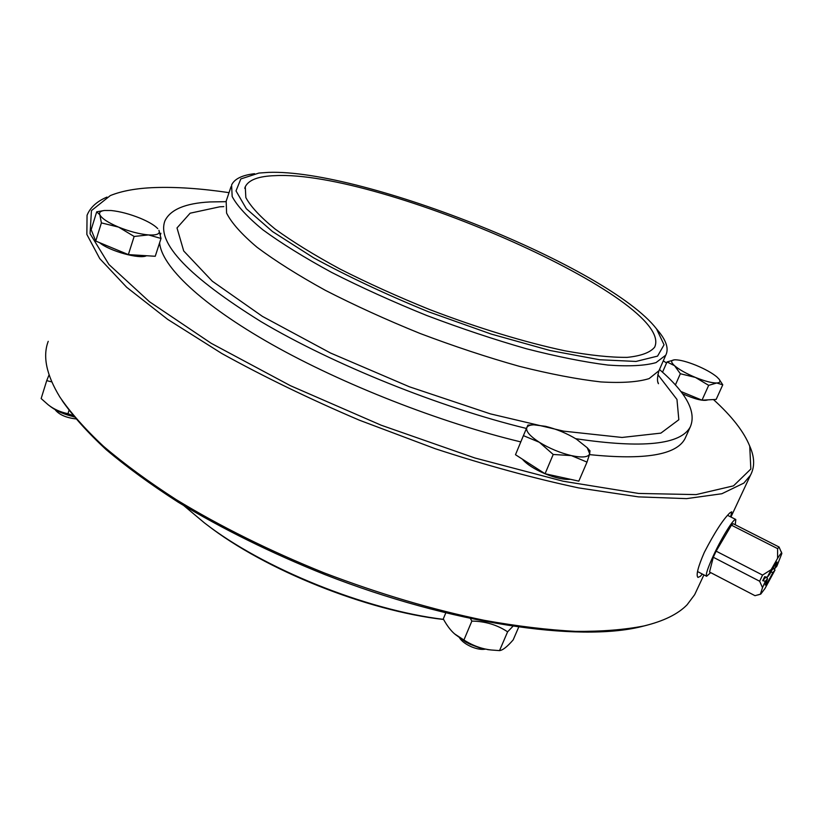<?xml version="1.0" encoding="UTF-8"?>
<svg xmlns="http://www.w3.org/2000/svg" width="823" height="823" viewBox="0 0 823 823"><rect width="100%" height="100%" fill="white"/><g stroke="black" fill="none" stroke-linecap="round" stroke-linejoin="round"><path stroke-width="1.23" d="M459.707 638.134C461.94 641.426 465.828 644.306 471.394 646.775C476.795 648.997 481.352 649.8 485.076 649.193M539.343 442.28L523.407 435.634L526.792 427.631C525.702 431.231 529.889 436.108 539.343 442.28C549.404 448.432 560.072 452.876 571.357 455.603L553.21 454.471L539.343 442.28M589.896 450.747L589.7 453.782L587.015 462.104L571.357 455.603C582.221 457.876 588.332 457.279 589.7 453.782L587.241 447.763L576.439 439.153C566.677 433.279 556.369 428.999 545.526 426.324L533.849 424.833C529.961 424.946 527.615 425.882 526.792 427.631L527.913 425.1L532.841 424.874M553.21 454.471L545.063 473.739L578.816 481.136L587.015 462.104M545.063 473.739L515.486 454.718L523.407 435.634M570.411 479.295C563.992 479.85 555.474 477.978 544.877 473.698C534.23 469.1 526.72 464.244 522.358 459.141M489.068 649.759L479.86 647.958L470.2 644.316L465.612 641.95L455.201 634.41M512.822 626.396L507.606 631.827C497.185 624.873 485.272 621.293 471.867 621.087L470.489 618.701M445.727 613.042L443.288 618.927C446.94 625.562 450.716 630.562 454.615 633.905L463.915 640.006C472.834 645.674 481.959 649.008 491.28 649.995L499.53 650.612C502.76 650.263 507.307 646.683 513.182 639.872L518.644 627.239M471.867 621.087L463.915 640.006M507.606 631.827L499.53 650.612M74.091 416.911L60.007 412.158M55.234 409.731L55.594 410.266C59.606 414.864 66.324 417.745 75.747 418.897M157.574 228.444L157.214 228.094C153.86 224.854 148.202 221.572 140.26 218.249C129.828 214.042 120.107 211.46 111.095 210.513L104.418 210.493C100.447 210.997 98.914 212.427 99.82 214.752L96.703 211.83L103.698 210.595M161.02 238.454L148.521 234.925C157.008 235.399 160.475 233.866 158.932 230.306L161.02 238.454L155.238 256.272L128.357 254.605L95.735 241.057L101.394 222.889L99.82 214.752C101.754 218.476 107.998 222.591 118.574 227.107L101.394 222.889M134.149 236.458L118.574 227.107C129.468 231.489 139.447 234.092 148.521 234.925L134.149 236.458L128.357 254.605M95.735 241.057L91.168 229.689L96.703 211.83M146.504 255.727C139.776 259.471 109.274 251.036 99.552 242.651M73.926 416.705C64.688 414.597 57.126 411.397 51.232 407.097L48.547 405.06M51.777 381.903L46.716 380.627L49.071 374.877M46.716 380.627L41.15 398.558L48.228 404.823C53.68 409.124 60.254 412.076 67.959 413.702L72.98 415.533M68.998 410.42L67.959 413.702M719.127 379.249L722.769 384.804L716.71 382.993L708.675 385.349L695.445 377.438C704.725 381.162 711.813 383.014 716.71 382.993C720.053 382.798 720.804 381.491 718.983 379.064L716.73 376.8C711.936 372.891 705.064 369.074 696.114 365.33C687.154 361.739 680.189 359.888 675.21 359.795L674.726 359.805C670.704 360.135 670.652 362.11 674.551 365.7C679.212 369.63 686.176 373.549 695.445 377.438L680.354 373.735L674.551 365.7L667.021 361.945L674.5 359.816M708.675 385.349L702.009 400.173L716.164 399.412L722.769 384.804M702.009 400.173L680.775 391.439M675.374 384.999L680.354 373.735M662.525 372.202L667.021 361.945M707.914 399.855C703.706 401.408 695.24 399.371 682.514 393.754M771.727 570.37L773.414 568.436L775.009 570.041L772.92 572.469L770.832 572.057M765.935 577.036L767.55 578.703L765.38 581.223L762.746 580.709L765.966 576.964M772.941 568.179L774.813 568.549L776.891 566.142L781.85 553.488L779.072 547.017L777.612 548.632L777.581 558.344C780.05 554.404 781.449 552.675 781.799 553.159M762.746 580.709L764.67 576.707L767.293 577.232L769.69 574.269C773.445 566.996 775.904 562.911 777.077 562.027L774.813 568.549M767.293 577.232L771.182 569.629L762.571 575.082L759.629 581.223L762.52 587.622L765.38 581.223M771.182 569.629L777.581 558.344M781.562 552.459L781.356 551.842M775.009 570.041L764.958 588.538L760.761 594.093L755.01 595.687L709.529 572.016L713.284 557.253L716.133 551.153L731.452 525.177L733.077 523.675L779.072 547.017M760.524 593.774L762.52 587.622M767.55 578.703L765.215 585.091C766.182 584.793 768.754 580.585 772.92 572.469M713.284 557.253L759.629 581.223M731.452 525.177L777.612 548.632M716.133 551.153L762.571 575.082M710.702 572.623L706.607 576.285C705.476 574.855 707.79 567.87 713.531 555.33C721.864 537.285 734.075 517.739 735.803 519.488L735.258 524.776M275.191 175.649C258.628 176.143 248.659 179.856 245.275 186.77L245.84 197.571C250.624 206.491 260.346 216.953 274.995 228.948C292.453 241.643 314.098 254.996 339.94 269.008C367.716 283.071 397.53 296.558 429.359 309.448C477.525 327.924 524.971 342.337 564.856 350.793C589.803 355.32 610.573 357.511 627.167 357.367C641.045 355.947 650.201 352.553 654.635 347.193C676.609 300.169 379.794 169.929 275.191 175.649M229.031 192.654C201.069 188.498 176.184 186.8 154.374 187.582C136.433 188.261 121.742 190.936 110.292 195.586L91.446 210.616L90.057 233.691L108.924 264.492L149.519 301.784L211.192 343.294L290.478 385.72L381.121 425.193L474.892 457.989L563.169 481.229L638.566 493.44L696.104 494.602L733.509 485.848L750.833 469.028L749.743 446.179C744.013 431.849 731.925 416.304 713.459 399.556M666.548 363.036L663.297 360.824M106.969 197.088C96.816 201.419 90.18 207.489 87.053 215.307L86.857 234.442L99.758 258.617L126.66 287.268L167.676 319.375L221.809 353.499C263.751 376.708 309.613 398.939 359.384 420.193L435.213 448.72C485.951 465.293 533.777 478.348 578.682 487.916L638.473 496.876L686.629 498.625L721.853 493.738L743.858 483.091L750.432 475.283C754.547 467.629 754.691 458.802 750.843 448.813L749.486 445.531M160.897 233.259L160.382 234.709M159.611 242.806C161.493 266.107 200.761 304.181 271.652 344.292C342.502 384.31 440.264 422.621 520.805 441.91M589.474 454.615C644.656 460.273 676.496 454.954 685.003 438.649L686.156 436.077M225.975 201.676L209.834 201.944C185.216 203.26 170.227 209.608 164.878 220.976C156.74 243.186 188.848 276.765 261.179 321.731C333.15 364.435 439.667 407.364 526.442 428.464M575.668 438.69C642.588 448.669 680.796 444.729 690.291 426.89C696.67 411.984 686.413 392.859 659.521 369.527M254.544 173.694C242.075 175.165 234.421 178.941 231.592 185.01L232.168 196.512C237.189 205.997 247.445 217.107 262.928 229.854C281.394 243.351 304.325 257.558 331.72 272.464C361.215 287.433 392.869 301.774 426.695 315.476C460.89 328.428 494.119 339.518 526.391 348.757C557.181 356.657 584.361 362.089 607.93 365.062C628.844 366.585 644.882 365.762 656.013 362.614L665.766 355.166C668.79 349.168 666.651 341.555 659.367 332.338L657.454 330.002M268.391 172.388L258.926 173.056L240.82 178.941L236.016 190.905L246.324 208.723L272.495 231.551L313.676 257.856C347.872 276.487 386.069 294.439 428.269 311.701L491.28 334.087L550.145 350.526L599.607 359.744L636.025 361.441L657.567 356.112L664.048 344.806L656.528 328.871C608.67 267.105 363.55 168.838 268.391 172.388M702.307 574.032L700.373 576.316L697.955 577.417C695.857 575.349 697.976 567.006 704.303 552.398C714.652 532.388 723.232 519.169 730.032 512.729L731.74 511.813L730.649 516.875M696.659 590.41L694.663 594.669L687.092 604.792C677.998 614.123 663.626 621.18 643.977 625.943C624.616 629.76 601.87 631.57 575.74 631.375C547.83 629.924 517.358 626.252 484.346 620.336C432.723 609.709 379.382 593.908 324.313 572.942C269.718 550.937 220.276 526.453 175.988 499.489C148.335 481.63 124.18 463.905 103.523 446.313C85.057 429.04 70.5 412.611 59.853 397.025C46.397 374.887 42.518 356.318 48.218 341.329M647.022 625.192L641.22 626.673C578.291 642.218 451.56 624.06 325.126 574.67C271.127 552.994 222.148 528.829 178.169 502.174C150.691 484.5 126.629 466.95 106.002 449.502C87.526 432.353 72.897 416.026 62.106 400.513M443.535 619.369C365.649 609.966 262.691 568.333 204.382 522.852L183.941 505.713M443.607 619.493C367.079 610.882 264.79 569.886 206.943 524.786M223.805 206.604L219.71 206.82L190.134 213.198L177.007 227.94L183.714 250.974L212.324 281.219L262.444 316.392L330.476 352.995L409.484 386.82L490.333 413.856L563.693 431.159L622.034 437.455L660.869 433.124L678.831 419.73L676.969 399.453L657.824 374.609M231.037 186.667L226.171 201.172L226.592 213.095C231.5 222.868 241.633 234.236 256.982 247.219C275.304 260.932 298.101 275.304 325.363 290.334C354.723 305.384 386.254 319.756 419.967 333.428C454.059 346.308 487.206 357.285 519.416 366.348C550.165 374.043 577.324 379.238 600.893 381.934C621.838 383.168 637.907 382.067 649.11 378.611L658.966 370.72L659.748 368.92M587.241 447.763L590.101 450.983M487.607 649.594L491.28 649.995M157.214 228.094L157.728 228.599M718.983 379.064L719.477 379.681M760.761 594.093L757.932 594.957M735.803 519.488L727.563 515.311M706.607 576.285L697.534 571.543M244.75 188.313L245.275 186.77M749.743 446.179L750.843 448.813M685.003 438.649L690.291 426.89M665.766 355.166L658.935 370.772C657.186 377.222 657.032 381.533 658.462 383.703L657.772 381.841M656.528 328.871L659.367 332.338M750.432 475.283L730.937 517.019M703.912 574.876L694.663 594.669M641.22 626.673L643.977 625.943"/></g></svg>
